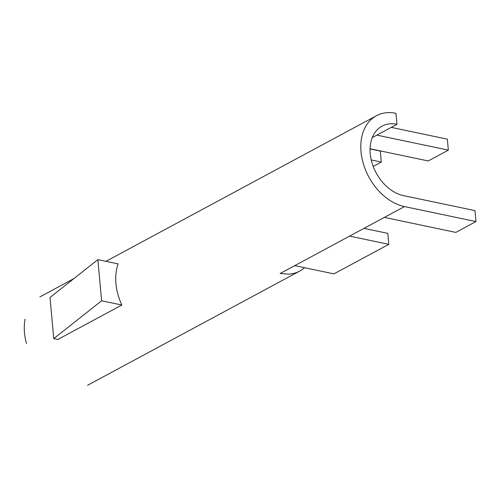 <?xml version="1.0" encoding="UTF-8"?>
<svg xmlns="http://www.w3.org/2000/svg" width="501" height="501" viewBox="0 0 501 501"><rect width="100%" height="100%" fill="white"/><g stroke="black" fill="none" stroke-linecap="round" stroke-linejoin="round"><path stroke-width="0.75" d="M105.949 261.334L376.414 115.737A50.213 35.703 61.7 0 1 395.972 113.332L396.974 124.298A38.402 27.305 -118.3 0 0 382.019 126.139A38.402 27.305 -118.3 0 0 372.193 163.401A38.402 27.305 -118.3 0 0 403.462 195.609L474.954 210.608L475.95 221.574L455.835 232.408L384.342 217.403L280.103 273.521L289.165 274.147M396.974 124.298L372.243 137.612M53.751 338.62L101.615 300.775L121.831 305.015L57.822 339.471L53.751 338.62L50.012 297.481L97.877 259.637L101.615 300.775M97.877 259.637L118.117 263.883A50.213 35.703 61.7 0 0 117.91 294.319A50.213 35.703 61.7 0 0 121.831 305.015M26.472 343.542C24.117 334.95 23.647 326.834 25.063 319.2M376.414 115.737A50.213 35.703 61.7 0 0 362.968 162.405A50.213 35.703 61.7 0 0 404.464 206.575L384.342 217.403M304.539 267.703A50.213 35.703 -118.3 0 1 299.661 271.11A50.213 35.703 -118.3 0 1 289.215 274.147M475.95 221.574L404.464 206.575M391.237 127.386L447.349 139.159L448.345 150.131L376.858 135.126M448.345 150.131L428.23 160.959L370.076 148.759M363.983 228.368L387.805 233.366L388.801 244.338L349.598 236.109M388.801 244.338L333.935 273.872L294.732 265.643M370.076 148.941L380.315 151.089L381.311 162.061L371.26 159.951M381.311 162.061L373.22 166.413M87.525 385.307L299.661 271.11M39.917 296.88L73.923 278.569"/></g></svg>
